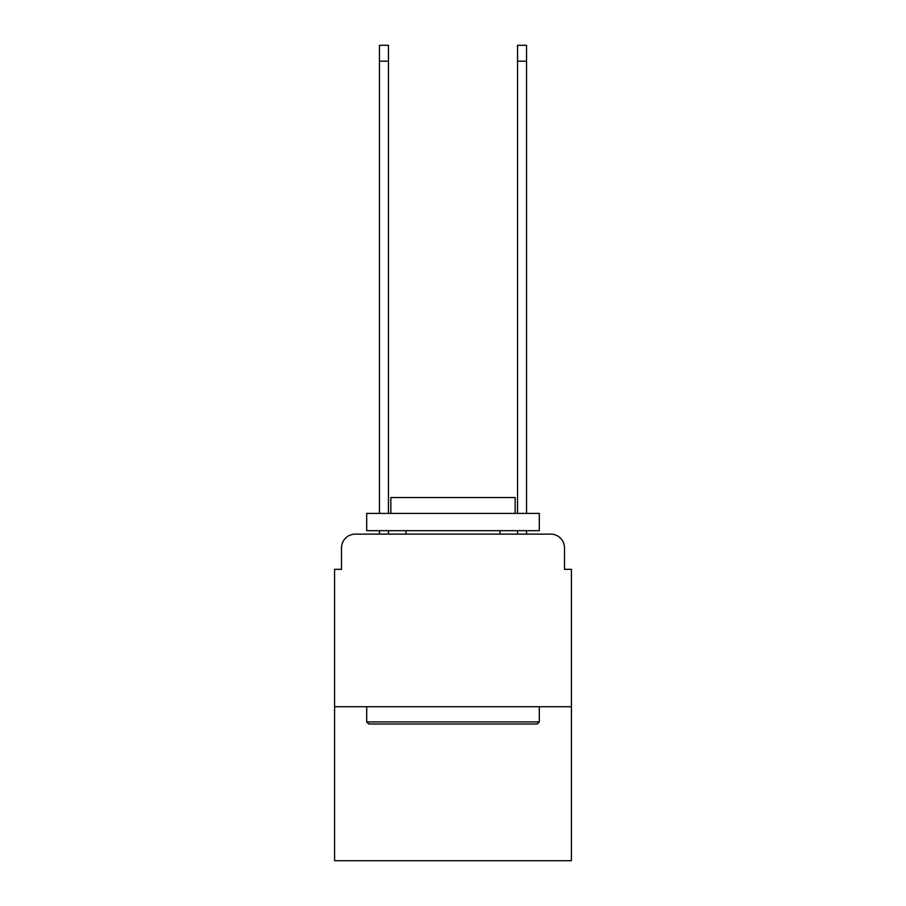 <?xml version="1.0" encoding="UTF-8"?>
<svg xmlns="http://www.w3.org/2000/svg" width="906" height="906" viewBox="0 0 906 906"><rect width="100%" height="100%" fill="white"/><g stroke="black" fill="none" stroke-linecap="round" stroke-linejoin="round"><path stroke-width="1.36" d="M341.494 547.937L341.494 569.342L341.494 547.937A13.805 13.805 0 0 1 355.299 534.121L379.467 534.121L379.467 530.678M571.414 706.737L334.586 706.737L334.586 860.7L571.414 860.7L571.414 569.342L564.506 569.342L564.506 547.937A13.805 13.805 0 0 0 550.701 534.121L355.299 534.121M334.586 706.737L334.586 569.342L341.494 569.342M388.448 530.678L388.448 534.121L399.15 534.121M506.85 534.121L517.553 534.121L517.553 530.678M526.533 530.678L526.533 534.121L550.701 534.121M564.506 569.342L564.506 547.937M537.235 723.996L368.765 723.996L366.692 721.923L539.308 721.923L537.235 723.996M366.692 513.408L539.308 513.408L539.308 530.678L366.692 530.678L366.692 513.408M515.14 513.408L515.14 497.53L390.86 497.53L390.86 513.408M366.692 706.737L366.692 721.923M539.308 706.737L539.308 721.923M406.047 530.678L406.047 534.121M499.953 530.678L499.953 534.121M379.467 513.408L379.467 45.3L388.448 45.3L388.448 513.408M517.553 513.408L517.553 45.3L526.533 45.3L526.533 513.408M379.467 61.178L388.448 61.178M526.533 61.178L517.553 61.178"/></g></svg>
